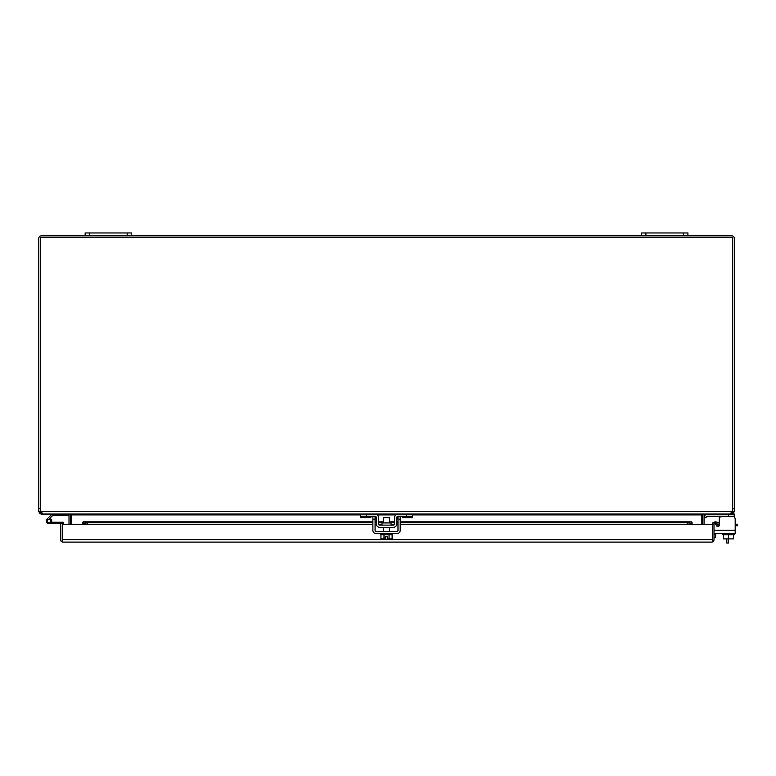 <?xml version="1.0" encoding="UTF-8"?>
<svg xmlns="http://www.w3.org/2000/svg" width="776" height="776" viewBox="0 0 776 776"><rect width="100%" height="100%" fill="white"/><g stroke="black" fill="none" stroke-linecap="round" stroke-linejoin="round"><path stroke-width="1.16" d="M89.512 232.965L85.166 232.965L85.166 235.865L89.512 235.865L89.512 232.965L127.186 232.965L127.186 235.865L89.512 235.865M127.186 235.865L131.532 235.865L131.532 232.965L127.186 232.965M95.128 235.865L92.557 235.865M46.288 520.968A2.716 2.716 0 0 1 47.171 518.96A2.716 2.716 0 0 0 49.004 523.674A2.716 2.716 0 0 0 51.711 520.968L50.45 520.968M47.171 518.96L52.079 514.052M68.773 514.313L68.773 515.497L52.671 515.497L48.645 519.513M50.45 521.259L50.45 520.677A1.154 1.154 0 0 0 49.286 519.513L48.713 519.513A1.154 1.154 0 0 0 47.549 520.677L47.549 521.259A1.154 1.154 0 0 0 48.713 522.413L49.286 522.413A1.154 1.154 0 0 0 50.45 521.259M49.79 518.368A2.716 2.716 0 0 1 51.711 520.968M51.391 522.238L63.069 522.238A0.582 0.582 0 0 1 63.651 522.82L63.651 524.324M51.701 522.238L51.701 523.674L62.216 523.674L62.216 539.601L62.216 524.324L372.887 524.324M51.701 523.674L49.004 523.674L51.701 523.674M715.162 523.528A1.387 1.387 0 0 1 715.259 523.664L716.714 525.924A1.387 1.387 0 0 0 719.119 525.818L718.072 525.818A2.435 2.435 0 0 0 716.878 526.138A1.387 1.387 0 0 0 719.119 525.818A1.387 1.387 0 0 1 717.887 526.564A1.387 1.387 0 0 0 719.274 525.168L719.274 519.154A2.9 2.9 0 0 1 722.175 516.253M735.182 524.198L737.2 524.198L737.2 525.818L735.182 525.818M716.714 525.924A1.387 1.387 0 0 0 719.274 525.168L719.274 519.154L719.274 524.198L718.072 524.198A4.055 4.055 0 0 0 715.976 524.78M714.017 534.334L715.637 534.334L715.637 533.655M715.637 534.334L715.637 537.225L714.017 537.225M62.216 539.659L62.216 541.968L63.05 542.104L62.216 541.968A2.503 2.503 0 0 1 60.547 539.601L60.547 523.674M62.216 541.968L62.216 539.601L712.349 539.601L712.349 541.968L711.514 542.104L712.349 541.968L712.349 524.324L712.349 539.659M712.349 541.968A2.503 2.503 0 0 0 714.017 539.601L714.017 524.324L692.066 524.324L692.066 522.403L691.241 521.86L692.066 522.403M372.887 524.198L87.329 524.198L83.323 523.499L83.323 521.86L82.498 522.403L82.498 523.684L82.498 522.403L83.323 521.86L87.329 522.558L372.887 522.558M712.349 524.324A2.503 2.503 0 0 1 713.241 522.403L715.288 521.86L719.226 522.558L718.935 524.198L714.318 523.684A0.834 0.834 0 0 0 714.017 524.324M63.05 542.104L711.514 542.104M82.498 523.684L83.323 523.499L82.498 524.324M687.235 522.558L687.235 524.198L692.066 523.684L691.241 523.499L691.241 521.86L687.235 522.558L400.193 522.558M375.089 522.558L376.311 522.558M378.513 522.558L383.713 522.558M389.368 522.558L394.567 522.558M396.769 522.558L397.981 522.558M713.241 522.403L714.318 523.684M715.288 521.86L714.997 523.499M87.329 524.198L87.329 522.558M687.235 524.198L400.193 524.198M397.981 524.198L396.73 524.198M394.518 524.198L391.055 524.198M382.015 524.198L378.562 524.198M376.35 524.198L375.089 524.198M40.468 238.368L40.468 508.813A5.791 5.791 0 0 0 41.157 511.549L42.903 514.052L730.168 514.052L731.923 511.549A5.791 5.791 0 0 0 732.612 508.813L732.612 237.534L40.468 237.534L40.468 508.813L38.8 508.813L38.8 238.368A2.503 2.503 0 0 1 41.303 235.865L85.166 235.865M703.541 514.052L701.824 514.886L412.395 514.886M70.674 524.324L70.674 514.886A2.503 2.503 0 0 0 70.606 514.313L71.256 514.653L71.256 524.324M71.256 514.653L69.539 514.052M701.824 524.324L701.824 514.886M687.914 235.865L687.914 232.965L683.569 232.965L683.569 235.865L731.778 235.865A2.503 2.503 0 0 1 734.28 238.368L734.28 508.813L732.612 508.813L732.612 238.368M131.532 235.865L645.894 235.865L645.894 232.965L641.548 232.965L641.548 235.865M69.006 524.324L69.006 514.886A0.834 0.834 0 0 0 68.977 514.653L68.172 514.052L41.303 514.052L39.954 513.663L38.8 511.549L38.8 508.813M38.8 511.549L40.468 511.549L40.468 508.813M732.612 508.813L732.612 511.549L734.28 511.549L734.28 508.813M41.303 514.052L41.303 512.383L40.468 511.549M732.612 511.549L732.224 512.257L733.126 513.663L734.28 511.549M731.652 512.383L732.224 512.257M733.126 513.663L731.778 514.052L731.778 512.383M731.72 512.189L731.923 511.549L41.157 511.549L41.303 512.383M704.075 524.324L704.075 514.886A0.834 0.834 0 0 1 704.104 514.653L704.909 514.052L734.28 514.052L734.28 517.049M702.474 514.313A2.503 2.503 0 0 0 702.406 514.886L702.406 524.324M68.977 514.653L70.422 514.236M702.649 514.236L704.104 514.653M683.569 232.965L645.894 232.965M683.569 235.865L645.894 235.865M651.51 235.865L648.94 235.865M728.48 534.703L728.48 543.035L726.811 543.035L726.811 538.893M389.368 522.908L389.368 517.728L383.713 517.728L383.713 522.908M389.067 534.703L389.067 538.893L392.123 538.893L392.123 534.703M380.948 534.703L380.948 538.893L384.013 538.893L384.013 534.703M389.067 538.893L387.331 538.893L387.331 536.691L385.75 536.691L385.75 538.893L384.013 538.893M380.744 533.655L380.744 534.703L392.336 534.703L392.336 533.655M723.504 534.703L723.504 538.893L733.465 538.893L733.465 534.703M734.28 533.655L734.28 534.703L722.689 534.703L722.689 533.655M391.055 525.11L391.055 522.908L382.015 522.908L382.015 525.11M376.224 517.35L375.109 516.253A1.115 1.115 0 0 1 376.224 517.35L376.612 525.313M376.612 514.41L360.685 514.052L360.685 516.253L375.109 516.253L375.089 519.154L372.887 519.154L372.887 530.338A3.317 3.317 0 0 0 376.205 533.655L396.875 533.655A3.317 3.317 0 0 0 400.193 530.338L400.193 516.253M370.812 516.253L370.812 517.747L360.685 517.747L360.685 516.253M396.468 514.41L397.972 514.052A3.317 3.317 0 0 0 394.654 517.311L394.538 524.023A1.115 1.115 0 0 1 393.422 525.11L379.658 525.11A1.115 1.115 0 0 1 378.542 524.023L378.426 517.311A3.317 3.317 0 0 0 375.109 514.052M396.468 525.313L396.856 517.35L397.972 516.253L412.395 516.253L412.395 514.052L406.595 514.052L406.595 516.253M376.341 524.062A3.317 3.317 0 0 0 379.658 527.311L393.422 527.311A3.317 3.317 0 0 0 396.74 524.062M397.972 514.052L406.595 514.052M412.395 516.253L412.395 517.747L402.259 517.747L402.259 516.253M396.856 517.35A1.115 1.115 0 0 1 397.972 516.253L397.981 530.338A1.115 1.115 0 0 1 396.875 531.453L376.205 531.453A1.115 1.115 0 0 1 375.089 530.338L375.089 519.154M707.663 514.052A3.317 3.317 0 0 0 705.316 515.031L704.142 516.195L705.316 515.031L704.142 516.195L705.704 517.747L706.868 516.583A1.115 1.115 0 0 1 707.663 516.253L734.28 516.253M706.868 516.583A1.115 1.115 0 0 1 707.663 516.253A1.115 1.115 0 0 0 706.868 516.583A1.115 1.115 0 0 1 707.663 516.253A1.115 1.115 0 0 0 706.868 516.583A1.115 1.115 0 0 1 707.663 516.253M704.142 516.195L705.316 515.031M372.887 516.253L372.887 519.154M732.282 516.253A2.9 2.9 0 0 1 735.182 519.154L735.182 533.655L714.017 533.655M719.274 524.198L719.274 519.154M716.878 526.138A1.387 1.387 0 0 0 719.119 525.818M83.323 521.86L372.887 521.86M375.089 521.86L376.302 521.86M378.504 521.86L383.713 521.86M389.368 521.86L394.577 521.86M396.779 521.86L397.981 521.86M400.193 521.86L691.241 521.86M375.089 524.324L376.36 524.324M378.591 524.324L382.015 524.324M391.055 524.324L394.489 524.324M396.72 524.324L397.981 524.324M400.193 524.324L692.066 524.324M395.77 514.886L377.311 514.886M360.685 514.886L71.256 514.886M39.954 513.663L40.856 512.257M370.812 516.583L360.685 516.583M366.476 514.052L366.476 516.253M402.259 516.583L412.395 516.583M728.48 514.052L728.48 516.253M400.193 519.154L397.981 519.154M735.182 530.338L714.017 530.338M691.406 521.821L400.193 521.821M397.981 521.821L396.779 521.821M394.577 521.821L389.368 521.821M383.713 521.821L378.504 521.821M376.302 521.821L375.089 521.821M372.887 521.821L83.158 521.821M383.713 531.453L383.713 527.311M389.368 531.453L389.368 527.311"/></g></svg>
